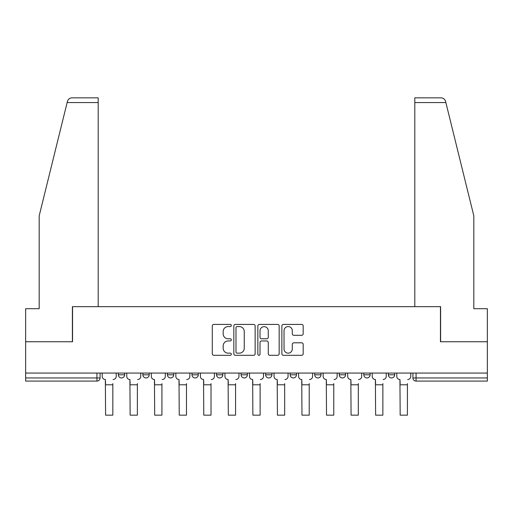<?xml version="1.0" encoding="UTF-8"?>
<svg xmlns="http://www.w3.org/2000/svg" width="513" height="513" viewBox="0 0 513 513"><rect width="100%" height="100%" fill="white"/><g stroke="black" fill="none" stroke-linecap="round" stroke-linejoin="round"><path stroke-width="0.77" d="M231.325 325.499A1.084 1.084 0 0 0 230.241 324.415L213.831 324.415A1.545 1.545 0 0 0 212.286 325.96L212.286 353.765A1.545 1.545 0 0 0 213.831 355.31L230.241 355.31A1.084 1.084 0 0 0 231.325 354.226A1.084 1.084 0 0 0 230.241 353.149L228.118 353.149A4.944 4.944 0 0 1 223.174 348.205L223.174 345.884A4.944 4.944 0 0 1 228.118 340.946L230.241 340.946A1.084 1.084 0 0 0 231.325 339.863A1.084 1.084 0 0 0 230.241 338.779L228.118 338.779A4.944 4.944 0 0 1 223.174 333.841L223.174 331.52A4.944 4.944 0 0 1 228.118 326.576L230.241 326.576A1.084 1.084 0 0 0 231.325 325.499M388.367 373.066L388.367 374.798L394.664 374.798A3.149 3.149 0 0 1 391.515 377.946A3.149 3.149 0 0 1 388.367 374.798L388.367 373.066M314.726 373.066L314.726 374.798L321.016 374.798A3.149 3.149 0 0 1 317.874 377.946A3.149 3.149 0 0 1 314.726 374.798L314.726 373.066M265.625 373.066L265.625 374.798L271.922 374.798A3.149 3.149 0 0 1 268.774 377.946A3.149 3.149 0 0 1 265.625 374.798L265.625 373.066M241.078 373.066L241.078 374.798L247.375 374.798A3.149 3.149 0 0 1 244.226 377.946A3.149 3.149 0 0 1 241.078 374.798L241.078 373.066M191.984 373.066L191.984 374.798L198.274 374.798A3.149 3.149 0 0 1 195.126 377.946A3.149 3.149 0 0 1 191.984 374.798L191.984 373.066M301.644 335.303A1.545 1.545 0 0 0 303.183 333.764L303.183 325.96A1.545 1.545 0 0 0 301.644 324.415L283.413 324.415A1.545 1.545 0 0 0 281.868 325.96L281.868 353.765A1.545 1.545 0 0 0 283.413 355.31L301.644 355.31A1.545 1.545 0 0 0 303.183 353.765L303.183 344.345A1.545 1.545 0 0 0 301.644 342.799L293.84 342.799A1.545 1.545 0 0 0 292.295 344.345L292.295 349.013A4.13 4.13 0 0 1 288.165 353.149A4.13 4.13 0 0 1 284.035 349.013L284.035 330.712A4.13 4.13 0 0 1 288.165 326.576A4.13 4.13 0 0 1 292.295 330.712L292.295 333.764A1.545 1.545 0 0 0 293.84 335.303L301.644 335.303M67.132 102.562L67.408 101.433C68.126 99.195 69.653 98.002 71.993 97.842L98.195 97.842L98.195 102.562L67.132 102.562L39.18 215.864L39.18 308.704L25.65 308.704L25.65 341.748L72.545 341.748L72.545 306.659L440.455 306.659L440.455 341.748L487.35 341.748L487.35 373.066L25.65 373.066L25.65 377.946L100.08 377.946L100.08 373.066L100.08 377.946A3.149 3.149 0 0 1 96.938 381.088L25.65 381.088L25.65 377.946M98.195 102.562L98.195 306.659L72.384 306.659L72.384 341.748L25.65 341.748L25.65 373.066M255.147 325.96A1.545 1.545 0 0 0 253.602 324.415L235.377 324.415A1.545 1.545 0 0 0 233.832 325.96L233.832 353.765A1.545 1.545 0 0 0 235.377 355.31L253.602 355.31A1.545 1.545 0 0 0 255.147 353.765L255.147 325.96M259.398 324.415L277.623 324.415A1.545 1.545 0 0 1 279.168 325.96L279.168 353.765A1.545 1.545 0 0 1 277.623 355.31L269.825 355.31A1.545 1.545 0 0 1 268.28 353.765L268.28 342.485A1.545 1.545 0 0 0 266.734 340.946L261.559 340.946A1.545 1.545 0 0 0 260.014 342.485L260.014 354.226A1.084 1.084 0 0 1 258.93 355.31A1.084 1.084 0 0 1 257.853 354.226L257.853 325.96A1.545 1.545 0 0 1 259.398 324.415M412.92 373.066L412.92 377.946L487.35 377.946L487.35 381.088L416.062 381.088A3.149 3.149 0 0 1 412.92 377.946A3.149 3.149 0 0 0 416.062 381.088L416.062 373.066M487.35 373.066L487.35 377.946M394.664 373.066L394.664 374.798A3.149 3.149 0 0 1 391.515 377.946M370.117 373.066L370.117 374.798A3.149 3.149 0 0 1 366.968 377.946A3.149 3.149 0 0 1 363.82 374.798L370.117 374.798M363.82 373.066L363.82 374.798M345.57 373.066L345.57 374.798A3.149 3.149 0 0 1 342.421 377.946A3.149 3.149 0 0 1 339.273 374.798L345.57 374.798L345.57 373.066M339.273 373.066L339.273 374.798M321.016 373.066L321.016 374.798M296.469 373.066L296.469 374.798A3.149 3.149 0 0 1 293.321 377.946A3.149 3.149 0 0 1 290.178 374.798L296.469 374.798L296.469 373.066M290.178 373.066L290.178 374.798M271.922 373.066L271.922 374.798L271.922 373.066M247.375 374.798L247.375 373.066L247.375 374.798A3.149 3.149 0 0 1 244.226 377.946M222.822 373.066L222.822 374.798A3.149 3.149 0 0 1 219.679 377.946A3.149 3.149 0 0 1 216.531 374.798A3.149 3.149 0 0 0 219.679 377.946A3.149 3.149 0 0 0 222.822 374.798L222.822 373.066M216.531 373.066L216.531 374.798L222.822 374.798M198.274 373.066L198.274 374.798M173.727 373.066L173.727 374.798A3.149 3.149 0 0 1 170.579 377.946A3.149 3.149 0 0 1 167.43 374.798A3.149 3.149 0 0 0 170.579 377.946A3.149 3.149 0 0 0 173.727 374.798L167.43 374.798L167.43 373.066M142.883 373.066L142.883 374.798L149.18 374.798L149.18 373.066L149.18 374.798A3.149 3.149 0 0 1 146.032 377.946A3.149 3.149 0 0 1 142.883 374.798A3.149 3.149 0 0 0 146.032 377.946M118.336 373.066L118.336 374.798L124.633 374.798L124.633 373.066L124.633 374.798A3.149 3.149 0 0 1 121.485 377.946A3.149 3.149 0 0 1 118.336 374.798A3.149 3.149 0 0 0 121.485 377.946M96.938 373.066L96.938 381.088A3.149 3.149 0 0 0 100.08 377.946M237.077 326.576A1.084 1.084 0 0 0 235.993 327.66L235.993 352.065A1.084 1.084 0 0 0 237.077 353.149L239.314 353.149A4.944 4.944 0 0 0 244.259 348.205L244.259 331.52A4.944 4.944 0 0 0 239.314 326.576L237.077 326.576M268.28 330.789A4.13 4.13 0 0 0 264.144 326.659A4.13 4.13 0 0 0 260.014 330.789L260.014 337.24A1.545 1.545 0 0 0 261.559 338.779L266.734 338.779A1.545 1.545 0 0 0 268.28 337.24L268.28 330.789M102.209 376.369L102.209 373.066L102.209 376.369A3.149 3.149 0 0 0 105.351 379.517L105.588 383.609M105.351 379.517L105.588 415.158L112.828 415.158L112.828 383.609M116.214 376.369L116.214 373.066L116.214 376.369A3.149 3.149 0 0 1 113.065 379.517M112.828 415.158L105.588 415.158M126.756 376.369L126.756 373.066L126.756 376.369A3.149 3.149 0 0 0 129.904 379.517L130.135 383.609M129.904 379.517L130.135 415.158L137.375 415.158L137.375 383.609M140.761 376.369L140.761 373.066L140.761 376.369A3.149 3.149 0 0 1 137.612 379.517M151.303 376.369L151.303 373.066L151.303 376.369A3.149 3.149 0 0 0 154.451 379.517L154.689 383.609M154.451 379.517L154.689 415.158L161.928 415.158L161.928 383.609M165.308 376.369L165.308 373.066L165.308 376.369A3.149 3.149 0 0 1 162.159 379.517M67.408 101.433C67.851 100.157 67.851 100.157 67.408 101.433M445.868 102.562L445.592 101.433C445.149 100.157 445.149 100.157 445.592 101.433C445.149 100.157 445.149 100.157 445.592 101.433C444.874 99.195 443.347 98.002 441.007 97.842L414.805 97.842L414.805 306.659L440.616 306.659L440.616 341.748L487.35 341.748L487.35 308.704L473.82 308.704L473.82 215.864L445.868 102.562L414.805 102.562M137.375 415.158L130.135 415.158M161.928 415.158L154.689 415.158M175.85 376.369L175.85 373.066L175.85 376.369A3.149 3.149 0 0 0 178.999 379.517L179.236 383.609M178.999 379.517L179.236 415.158L186.476 415.158L186.476 383.609M189.855 376.369L189.855 373.066L189.855 376.369A3.149 3.149 0 0 1 186.713 379.517M200.403 376.369L200.403 373.066L200.403 376.369A3.149 3.149 0 0 0 203.546 379.517L203.783 383.609M203.546 379.517L203.783 415.158L211.023 415.158L211.023 383.609M214.408 376.369L214.408 373.066L214.408 376.369A3.149 3.149 0 0 1 211.26 379.517M224.951 376.369L224.951 373.066L224.951 376.369A3.149 3.149 0 0 0 228.099 379.517L228.33 383.609M228.099 379.517L228.33 415.158L235.57 415.158L235.57 383.609M238.955 376.369L238.955 373.066L238.955 376.369A3.149 3.149 0 0 1 235.807 379.517M186.476 415.158L179.236 415.158M211.023 415.158L203.783 415.158M235.57 415.158L228.33 415.158M249.498 376.369L249.498 373.066L249.498 376.369A3.149 3.149 0 0 0 252.646 379.517L252.883 383.609M252.646 379.517L252.883 415.158L260.117 415.158L260.117 383.609M263.502 376.369L263.502 373.066L263.502 376.369A3.149 3.149 0 0 1 260.354 379.517M260.117 415.158L252.883 415.158M274.045 376.369L274.045 373.066L274.045 376.369A3.149 3.149 0 0 0 277.193 379.517L277.43 383.609M277.193 379.517L277.43 415.158L284.67 415.158L284.67 383.609M288.049 376.369L288.049 373.066L288.049 376.369A3.149 3.149 0 0 1 284.901 379.517M284.67 415.158L277.43 415.158M298.592 376.369L298.592 373.066L298.592 376.369A3.149 3.149 0 0 0 301.74 379.517L301.977 383.609M301.74 379.517L301.977 415.158L309.217 415.158L309.217 383.609M312.597 376.369L312.597 373.066L312.597 376.369A3.149 3.149 0 0 1 309.454 379.517M309.217 415.158L301.977 415.158M323.145 376.369L323.145 373.066L323.145 376.369A3.149 3.149 0 0 0 326.287 379.517L326.524 383.609M326.287 379.517L326.524 415.158L333.764 415.158L333.764 383.609M337.15 376.369L337.15 373.066L337.15 376.369A3.149 3.149 0 0 1 334.001 379.517M333.764 415.158L326.524 415.158M347.692 376.369L347.692 373.066L347.692 376.369A3.149 3.149 0 0 0 350.841 379.517L351.072 383.609M350.841 379.517L351.072 415.158L358.311 415.158L358.311 383.609M361.697 376.369L361.697 373.066L361.697 376.369A3.149 3.149 0 0 1 358.549 379.517M358.311 415.158L351.072 415.158M372.239 376.369L372.239 373.066L372.239 376.369A3.149 3.149 0 0 0 375.388 379.517L375.625 383.609M375.388 379.517L375.625 415.158L382.865 415.158L382.865 383.609M386.244 376.369L386.244 373.066L386.244 376.369A3.149 3.149 0 0 1 383.096 379.517M382.865 415.158L375.625 415.158M396.786 376.369L396.786 373.066L396.786 376.369A3.149 3.149 0 0 0 399.935 379.517L400.172 383.609M399.935 379.517L400.172 415.158L407.412 415.158L407.412 383.609M410.791 376.369L410.791 373.066L410.791 376.369A3.149 3.149 0 0 1 407.649 379.517M407.412 415.158L400.172 415.158M112.828 384.788L105.588 384.788M137.375 384.788L130.135 384.788M161.928 384.788L154.689 384.788M186.476 384.788L179.236 384.788M211.023 384.788L203.783 384.788M235.57 384.788L228.33 384.788M260.117 384.788L252.883 384.788M284.67 384.788L277.43 384.788M309.217 384.788L301.977 384.788M333.764 384.788L326.524 384.788M358.311 384.788L351.072 384.788M382.865 384.788L375.625 384.788M407.412 384.788L400.172 384.788"/></g></svg>
